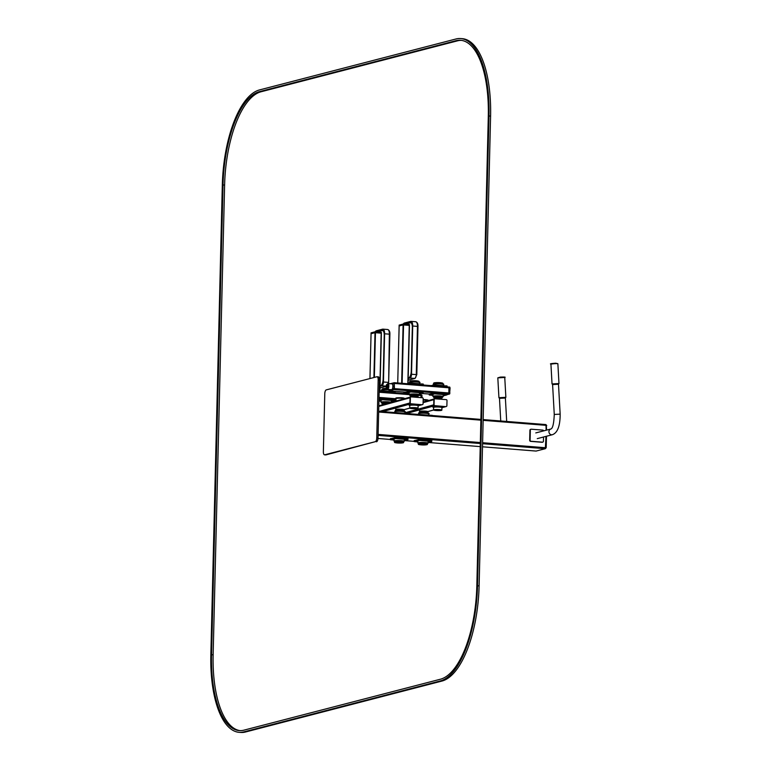 <?xml version="1.0" encoding="UTF-8"?>
<svg xmlns="http://www.w3.org/2000/svg" width="771" height="771" viewBox="0 0 771 771"><rect width="100%" height="100%" fill="white"/><g stroke="black" fill="none" stroke-linecap="round" stroke-linejoin="round"><path stroke-width="1.16" d="M375.265 441.687L324.687 454.803A3.47 1.388 94.5 0 1 324.495 454.823A3.47 1.388 94.5 0 1 323.367 451.719L324.784 393.692A3.47 1.388 94.5 0 1 326.278 389.885L376.855 376.768A3.47 1.388 94.5 0 1 377.048 376.749A3.47 1.388 94.5 0 1 378.175 379.843L376.759 437.88A3.47 1.388 94.5 0 1 375.265 441.687L325.96 454.9A3.47 1.388 94.5 0 1 325.767 454.919A3.47 1.388 94.5 0 1 325.584 454.871M378.127 376.865A3.47 1.388 94.5 0 1 378.32 376.855A3.47 1.388 94.5 0 1 379.448 379.949L378.031 437.976A3.47 1.388 94.5 0 1 376.537 441.793M545.521 448.52L546.205 447.662L546.485 436.241M546.639 430.102L546.234 424.985M483.176 419.597L545.974 424.58L546.138 430.237M545.984 436.376L545.338 448.693L536.115 451.054M543.632 430.883A1.041 0.944 75.5 0 0 542.745 430.112L531.315 429.206A1.041 0.944 75.5 0 0 530.342 430.16L530.091 440.145A1.041 0.944 75.5 0 0 531.017 441.253L542.447 442.168A1.041 0.944 75.5 0 0 543.43 441.205L543.526 437.012M530.824 429.312A1.041 0.944 75.5 0 0 529.918 430.266L529.677 440.26A1.041 0.944 75.5 0 0 530.602 441.369L542.023 442.275A1.041 0.944 75.5 0 0 542.514 442.168M553.077 384.546L558.002 384.266M499.965 398.318L504.889 398.038M431.702 440.511L419.742 439.422L414.297 440.617M428.136 442.467L480.227 446.611L428.107 442.477L431.77 441.494L419.723 440.453L414.181 441.59L417.843 441.966M426.941 443.421A4.597 0.578 1.4 0 1 427.529 443.72A4.597 0.578 1.4 0 1 427.211 443.923A4.597 0.578 1.4 0 0 427.529 443.72L427.529 443.72A4.597 0.578 1.4 0 0 426.941 443.421A4.597 0.578 1.4 0 0 421.776 443.026A4.597 0.578 1.4 0 0 418.325 443.498A4.597 0.578 1.4 0 1 421.776 443.026A4.597 0.578 1.4 0 1 426.941 443.421M407.898 438.622L395.937 437.523L390.492 438.718M404.322 440.569L414.191 441.359L404.303 440.578L407.965 439.605L395.918 438.554L390.377 439.701L394.039 440.077M403.127 441.532A4.597 0.578 1.4 0 1 403.715 441.831A4.597 0.578 1.4 0 1 403.406 442.034A4.597 0.578 1.4 0 0 403.715 441.831L403.715 441.831A4.597 0.578 1.4 0 0 403.127 441.532A4.597 0.578 1.4 0 0 397.961 441.128A4.597 0.578 1.4 0 0 394.521 441.6A4.597 0.578 1.4 0 1 397.961 441.128A4.597 0.578 1.4 0 1 403.127 441.532M394.675 412.543L408.514 413.478M404.457 411.521A4.597 0.578 -178.6 0 0 399.87 410.827A4.597 0.578 -178.6 0 0 395.263 411.3M418.489 414.441L432.319 415.367M428.271 413.42A4.597 0.578 -178.6 0 0 423.684 412.726A4.597 0.578 -178.6 0 0 419.067 413.189M446.052 406.529A0.867 0.8 74.6 0 0 446.881 405.729L447.007 400.563A0.867 0.8 74.6 0 0 446.226 399.638L435.008 398.78A0.867 0.8 74.6 0 0 434.189 399.58L434.063 404.746A0.867 0.8 74.6 0 0 434.844 405.671L445.725 406.625L434.507 405.768A0.867 0.8 -105.4 0 1 433.726 404.842L433.851 399.677A0.867 0.8 -105.4 0 1 434.43 398.896A0.867 0.8 74.6 0 0 433.851 399.677L433.726 404.842A0.867 0.8 74.6 0 0 434.507 405.768L445.725 406.625A0.867 0.8 74.6 0 0 445.975 406.596A0.867 0.8 -105.4 0 1 445.725 406.625L442.419 407.531M428.088 400.65A4.163 0.52 -178.6 0 0 428.04 400.621A4.163 0.52 -178.6 0 0 423.163 400.11M427.963 400.583A4.028 0.501 -178.6 0 0 427.915 400.544A4.028 0.501 -178.6 0 0 423.163 400.043A4.077 0.511 1.4 0 1 425.553 400.13A4.077 0.511 1.4 0 1 428.05 400.631L428.059 400.486A4.077 0.511 1.4 0 1 428.001 400.573M426.218 411.926L421.188 411.81M426.556 412.177A3.99 0.501 -178.6 0 0 426.739 412.148A3.99 0.501 -178.6 0 0 427.664 411.916A3.99 0.501 -178.6 0 0 423.713 411.251A3.99 0.501 -178.6 0 0 419.742 411.724A3.99 0.501 -178.6 0 0 420.841 412.032M427.693 411.83A4.163 0.52 -178.6 0 0 427.838 411.743A4.163 0.52 -178.6 0 0 427.876 411.685A4.163 0.52 -178.6 0 0 423.722 411.059A4.163 0.52 -178.6 0 0 419.54 411.483A4.163 0.52 -178.6 0 0 419.578 411.55A4.163 0.52 -178.6 0 0 419.713 411.637M433.591 407.647A4.51 0.569 1.4 0 1 433.283 407.493A4.51 0.569 1.4 0 1 438.93 407.011A4.51 0.569 1.4 0 1 442.236 407.705A4.51 0.569 1.4 0 1 441.918 407.849M433.707 410.085A4.163 0.52 1.4 0 1 433.63 410.047A4.163 0.52 1.4 0 1 433.533 409.931L433.591 407.425A4.163 0.52 1.4 0 1 438.834 407.049A4.163 0.52 1.4 0 1 441.928 407.628L441.86 410.133A4.163 0.52 1.4 0 1 441.754 410.249A4.163 0.52 1.4 0 1 441.677 410.278M433.533 409.931A4.163 0.52 1.4 0 1 438.776 409.555A4.163 0.52 1.4 0 1 441.86 410.133M438.738 409.652A4.028 0.501 1.4 0 1 441.619 410.317A4.028 0.501 1.4 0 1 437.677 410.615A4.028 0.501 1.4 0 1 433.765 410.124A4.028 0.501 1.4 0 1 438.738 409.652M438.593 409.709L441.166 410.201L434.227 410.027L438.593 409.709M433.977 398.838A3.99 0.501 1.4 0 1 434.006 398.761A3.99 0.501 1.4 0 1 438.998 398.462A3.99 0.501 1.4 0 1 441.928 398.954A3.99 0.501 1.4 0 1 441.956 399.041M433.794 399.07L433.794 398.993A4.163 0.52 1.4 0 1 433.832 398.925A4.163 0.52 1.4 0 1 439.046 398.607A4.163 0.52 1.4 0 1 442.101 399.127A4.163 0.52 1.4 0 1 442.13 399.195L442.13 399.33M433.283 407.493L432.945 407.146A4.857 0.607 1.4 0 1 432.907 407.069L432.916 406.722A4.857 0.607 1.4 0 1 439.036 406.278A4.857 0.607 1.4 0 1 442.631 406.963L442.621 407.3A4.857 0.607 1.4 0 1 442.583 407.377L442.236 407.705M432.907 407.069A4.857 0.607 1.4 0 1 439.027 406.625A4.857 0.607 1.4 0 1 442.621 407.3M434.593 398.877A0.867 0.8 74.6 0 0 434.43 398.896L423.115 402.028M442.352 407.599L445.975 406.596A0.867 0.8 74.6 0 0 446.139 406.529M422.248 404.63A0.867 0.8 74.6 0 0 423.067 403.831L423.192 398.665A0.867 0.8 74.6 0 0 422.412 397.749L411.203 396.892A0.867 0.8 74.6 0 0 410.384 397.691L410.259 402.857A0.867 0.8 74.6 0 0 411.039 403.782L421.91 404.727L410.702 403.869A0.867 0.8 -105.4 0 1 409.921 402.944L410.047 397.778A0.867 0.8 -105.4 0 1 410.615 397.007A0.867 0.8 74.6 0 0 410.047 397.778L409.921 402.944A0.867 0.8 74.6 0 0 410.702 403.869L421.91 404.727A0.867 0.8 74.6 0 0 422.161 404.698A0.867 0.8 -105.4 0 1 421.91 404.727L418.614 405.642M382.079 404.708A3.99 0.501 1.4 0 1 382.117 404.621A3.99 0.501 1.4 0 1 384.237 404.293M381.896 404.939L381.905 404.852A4.163 0.52 1.4 0 1 381.934 404.794A4.163 0.52 1.4 0 1 383.572 404.476M397.026 400.756A4.51 0.569 -178.6 0 0 395.629 401.065L395.513 401.18M404.274 398.761A4.163 0.52 -178.6 0 0 404.235 398.732A4.163 0.52 -178.6 0 0 400.178 398.221A4.163 0.52 -178.6 0 0 396.111 398.53A4.163 0.52 -178.6 0 0 396.005 398.646L395.947 400.93M404.158 398.694A4.028 0.501 -178.6 0 0 404.1 398.655A4.028 0.501 -178.6 0 0 400.178 398.164A4.028 0.501 -178.6 0 0 396.246 398.462A4.028 0.501 -178.6 0 0 396.188 398.491M402.404 410.037L397.383 409.912M402.741 410.278A3.99 0.501 -178.6 0 0 402.934 410.259A3.99 0.501 -178.6 0 0 403.859 410.018A3.99 0.501 -178.6 0 0 399.908 409.362A3.99 0.501 -178.6 0 0 395.937 409.825A3.99 0.501 -178.6 0 0 397.026 410.143M403.888 409.931A4.163 0.52 -178.6 0 0 404.033 409.854A4.163 0.52 -178.6 0 0 404.071 409.786A4.163 0.52 -178.6 0 0 399.918 409.16A4.163 0.52 -178.6 0 0 395.735 409.584A4.163 0.52 -178.6 0 0 395.764 409.652A4.163 0.52 -178.6 0 0 395.909 409.738M409.777 405.748A4.51 0.569 1.4 0 1 409.468 405.594A4.51 0.569 1.4 0 1 415.116 405.112A4.51 0.569 1.4 0 1 418.422 405.816A4.51 0.569 1.4 0 1 418.113 405.951M409.902 408.196A4.163 0.52 1.4 0 1 409.825 408.148A4.163 0.52 1.4 0 1 409.719 408.032L409.786 405.536A4.163 0.52 1.4 0 1 415.029 405.151A4.163 0.52 1.4 0 1 418.113 405.739L418.055 408.235A4.163 0.52 1.4 0 1 417.949 408.351A4.163 0.52 1.4 0 1 417.872 408.389M409.719 408.032A4.163 0.52 1.4 0 1 414.971 407.657A4.163 0.52 1.4 0 1 418.055 408.235M414.933 407.753A4.028 0.501 1.4 0 1 417.815 408.428A4.028 0.501 1.4 0 1 413.873 408.726A4.028 0.501 1.4 0 1 409.95 408.235A4.028 0.501 1.4 0 1 414.933 407.753M414.788 407.82L417.362 408.302L410.413 408.129L414.788 407.82M410.172 396.949A3.99 0.501 1.4 0 1 410.201 396.863A3.99 0.501 1.4 0 1 415.193 396.564A3.99 0.501 1.4 0 1 418.123 397.055A3.99 0.501 1.4 0 1 418.152 397.142M409.989 397.181L409.989 397.094A4.163 0.52 1.4 0 1 410.027 397.026A4.163 0.52 1.4 0 1 415.232 396.718A4.163 0.52 1.4 0 1 418.287 397.229A4.163 0.52 1.4 0 1 418.325 397.296L418.316 397.431M409.468 405.594L409.131 405.247A4.857 0.607 1.4 0 1 409.102 405.17L409.102 404.823A4.857 0.607 1.4 0 1 415.222 404.389A4.857 0.607 1.4 0 1 418.826 405.064L418.817 405.411A4.857 0.607 1.4 0 1 418.778 405.488L418.422 405.816M409.102 405.17A4.857 0.607 1.4 0 1 415.222 404.727A4.857 0.607 1.4 0 1 418.817 405.411M410.789 396.978A0.867 0.8 74.6 0 0 410.615 397.007L378.812 405.797M418.547 405.7L422.161 404.698A0.867 0.8 74.6 0 0 422.325 404.64M390.213 383.736L394.26 382.695L394.415 388.632L394.048 389.586L389.076 390.868L388.815 389.461M394.309 382.705L449.021 387.052L449.175 392.988L448.799 393.942L446.872 394.444L449.599 394.01L446.862 394.713M392.005 389.432L394.135 388.709L394.203 383.389L392.14 383.919M389.095 389.49L389.133 390.174L391.032 389.683M401.662 383.283L403.088 324.909L399.156 325.931L397.73 382.975L399.127 325.95L403.088 324.909L409.44 325.41L409.488 324.533L409.44 325.381M392.294 384.054L394.068 383.592L394.077 388.382L392.169 389.22M390.56 389.634L389.162 389.5M405.054 324.157L410.336 322.789A5.204 2.082 94.5 0 1 410.625 322.76A5.204 2.082 94.5 0 1 412.321 327.405L411.242 371.314A6.081 2.419 94.5 0 1 408.64 377.983L408.177 378.098M410.972 322.837A5.204 2.082 94.5 0 1 411.261 322.808A5.204 2.082 94.5 0 1 412.234 323.579M411.194 375.438A6.081 2.419 94.5 0 1 410.056 377.53M448.973 387.052L448.799 393.942L394.048 389.586M449.069 387.061L450.091 387.89L449.599 394.01M399.176 325.102L403.108 324.051L403.088 324.909L409.468 325.401L408.013 383.785M403.108 324.051L409.488 324.533M431.047 385.625L435.027 384.912L446.987 386.001M442.93 384.045A4.597 0.578 -178.6 0 0 438.352 383.36A4.597 0.578 -178.6 0 0 433.736 383.823M408.042 383.515L411.222 383.014L423.183 384.112M419.125 382.156A4.597 0.578 -178.6 0 0 414.538 381.462A4.597 0.578 -178.6 0 0 409.931 381.934M446.795 393.923L434.834 392.834L429.38 394.029M443.161 395.889L446.862 394.906L434.805 393.865L429.274 395.003L432.936 395.378M442.024 396.834A4.597 0.578 1.4 0 1 442.612 397.132A4.597 0.578 1.4 0 1 442.303 397.335A4.597 0.578 1.4 0 0 442.612 397.132L442.612 397.132A4.597 0.578 1.4 0 0 442.024 396.834A4.597 0.578 1.4 0 0 436.858 396.439A4.597 0.578 1.4 0 0 433.418 396.911A4.597 0.578 1.4 0 1 436.858 396.439A4.597 0.578 1.4 0 1 442.024 396.834M435.47 397.971L440.511 398.096M422.99 392.034L411.03 390.936L405.575 392.131M419.357 394L423.048 393.017L411.001 391.967L405.469 393.114L409.122 393.489M418.219 394.945A4.597 0.578 1.4 0 1 418.807 395.244A4.597 0.578 1.4 0 1 418.489 395.446A4.597 0.578 1.4 0 0 418.807 395.244L418.807 395.244A4.597 0.578 1.4 0 0 418.219 394.945A4.597 0.578 1.4 0 0 413.054 394.54A4.597 0.578 1.4 0 0 409.603 395.022A4.597 0.578 1.4 0 1 413.054 394.54A4.597 0.578 1.4 0 1 418.219 394.945M411.656 396.072L416.706 396.198M403.31 324.032A5.204 2.082 94.5 0 1 404.399 323.039L410.721 321.401A5.204 2.082 94.5 0 1 411.01 321.372A5.204 2.082 94.5 0 1 412.707 326.017L411.521 374.234A3.47 1.388 94.5 0 1 410.037 378.05L408.167 378.532M411.271 321.989L404.389 323.56A4.684 1.87 -85.5 0 0 403.696 324.042M404.389 323.56L410.712 321.921A4.684 1.87 -85.5 0 1 410.962 321.892A4.684 1.87 -85.5 0 1 412.495 326.075L411.309 374.292A2.949 1.176 -85.5 0 1 410.047 377.53L408.177 378.012M405.016 323.608A4.684 1.87 -85.5 0 0 404.332 324.099M387.447 389.326L391.427 389.721A2.949 1.176 -85.5 0 0 391.601 389.712A2.949 1.176 -85.5 0 0 392.853 386.656A2.949 1.176 -85.5 0 0 391.899 383.833L387.909 383.592C385.635 385.355 385.49 387.273 387.447 389.326A2.872 1.147 -85.5 0 0 387.62 389.316A2.872 1.147 -85.5 0 0 388.844 386.348A2.872 1.147 -85.5 0 0 387.909 383.592M387.437 386.261A1.301 0.52 -85.5 0 0 387.013 385.105A1.301 0.52 -85.5 0 0 386.387 386.358A1.301 0.52 -85.5 0 0 386.801 387.697A1.301 0.52 -85.5 0 0 387.437 386.261M420.879 394.819L419.337 394.685L420.927 394.81L421.159 397.653L421.217 395.59L422.007 395.648L421.959 397.711M371.063 333.727L374.995 332.667L381.346 333.178L381.394 332.301L381.346 333.139M376.961 331.915L382.252 330.547A5.204 2.082 94.5 0 1 382.532 330.518A5.204 2.082 94.5 0 1 384.228 335.163L383.158 379.072A6.081 2.419 94.5 0 1 380.556 385.741L380.093 385.857M382.888 330.595A5.204 2.082 94.5 0 1 383.168 330.566A5.204 2.082 94.5 0 1 384.151 331.337M383.11 383.197A6.081 2.419 94.5 0 1 381.963 385.288A2.949 1.176 -85.5 0 0 383.226 382.05L384.401 333.833A4.684 1.87 -85.5 0 0 382.879 329.651A4.684 1.87 -85.5 0 0 382.618 329.68L376.296 331.318A4.684 1.87 -85.5 0 0 375.602 331.809M420.976 394.819L421.727 394.877L420.927 394.81L421.217 395.59L418.759 395.388M421.727 394.877L422.007 395.648M369.964 378.551L371.063 333.689L374.995 332.667L381.375 333.159L379.92 391.552M371.082 332.86L375.024 331.809L381.394 332.301M402.954 393.383L405.469 392.728M379.958 391.273L383.129 390.781L395.089 391.87M387.119 389.249A4.597 0.578 -178.6 0 0 381.838 389.692M378.927 401.084L381.038 401.248M391.273 401.758L394.338 400.641L382.917 399.735L378.947 400.438M394.897 399.792L382.936 398.694L378.975 399.407M381.818 402.992A4.597 0.578 1.4 0 1 381.52 402.78A4.597 0.578 1.4 0 1 384.893 402.308A4.597 0.578 1.4 0 1 390.059 402.684A4.597 0.578 1.4 0 0 384.893 402.308A4.597 0.578 1.4 0 0 381.52 402.78L381.52 402.78A4.597 0.578 1.4 0 0 381.818 402.992M383.572 403.84L387.254 403.464M375.226 331.79A5.204 2.082 94.5 0 1 376.306 330.798L382.628 329.159A5.204 2.082 94.5 0 1 382.917 329.14A5.204 2.082 94.5 0 1 384.613 333.785L383.438 382.002A3.47 1.388 94.5 0 1 381.944 385.808L380.074 386.29M381.963 385.288L380.093 385.77M383.187 329.747L376.932 331.366A4.684 1.87 -85.5 0 0 376.238 331.858M396.149 398.482A4.077 0.511 1.4 0 1 396.092 398.395L396.092 398.54A4.077 0.511 1.4 0 1 401.739 398.231A4.077 0.511 1.4 0 1 404.245 398.732L404.255 398.597A4.077 0.511 1.4 0 1 404.197 398.674M259.557 89.918A86.815 34.618 -85.5 0 0 222.318 185.127L210.84 654.897A86.815 34.618 -85.5 0 0 239.087 732.325A86.815 34.618 -85.5 0 0 243.867 731.891L440.289 680.957A86.815 34.618 -85.5 0 0 477.519 585.748L489.007 115.978A86.815 34.618 -85.5 0 0 460.759 38.55A86.815 34.618 -85.5 0 0 455.979 38.984L259.557 89.918M239.087 732.325L240.668 732.45A86.815 34.618 -85.5 0 0 245.448 732.016L441.879 681.082A86.815 34.618 -85.5 0 0 479.109 585.873L490.587 116.103A86.815 34.618 -85.5 0 0 462.349 38.675L460.759 38.55M240.012 730.629A85.08 33.924 94.5 0 1 213.133 654.839L224.612 185.069A85.08 33.924 94.5 0 1 261.099 91.759L457.531 40.834A85.08 33.924 94.5 0 1 461.415 40.371M259.509 91.633L455.94 40.709A85.08 33.924 94.5 0 1 460.624 40.285A85.08 33.924 94.5 0 1 488.303 116.161L476.825 585.931A85.08 33.924 94.5 0 1 440.337 679.241L243.906 730.166A85.08 33.924 94.5 0 1 239.222 730.59A85.08 33.924 94.5 0 1 211.543 654.714L223.021 184.944A85.08 33.924 94.5 0 1 259.509 91.633L261.099 91.759M324.687 454.803L325.96 454.9M376.759 437.88L378.031 437.976M378.175 379.843L379.448 379.949M546.205 447.662L545.714 447.623M546.745 425.621L546.253 425.582M378.677 411.28L480.892 419.414L378.677 411.271M378.667 412.022L480.873 420.156M483.157 420.34L546.253 425.361M378.118 434.41L480.323 442.544M482.607 442.727L545.714 447.749M378.089 435.393L480.304 443.518M482.588 443.701L545.338 448.693M378.002 438.477L390.386 439.46L378.002 438.487M536.153 451.074L482.511 446.804L536.202 451.064M537.271 438.632L552.373 434.719A2.949 2.679 -104.5 0 1 549.039 432.531A2.949 2.679 -104.5 0 1 550.889 429.004L535.787 432.916M552.373 434.719C557.568 432.82 560.16 425.958 560.16 414.133L554.262 414.461C553.867 423.501 552.749 428.348 550.889 429.004L550.889 429.004M551.718 363.835L557.057 363.536M555.775 363.526L557.867 363.69L555.631 363.208C551.092 363.555 549.521 363.845 550.928 364.085L555.775 363.526M552.595 384.488L552.036 383.939L558.975 383.544L557.867 363.69M498.606 377.607L503.945 377.308M497.815 377.848L504.754 377.462C505.93 377.077 504.456 376.952 500.331 377.096L497.815 377.848L498.924 397.701L505.863 397.316L504.754 377.462M414.297 440.511L414.278 441.542M431.172 440.328L431.153 441.359M419.742 439.422L419.723 440.453M418.374 439.451L418.345 440.482M418.72 443.942A4.25 0.53 1.4 0 1 418.663 443.855A4.25 0.53 1.4 0 1 421.853 443.412A4.25 0.53 1.4 0 1 426.623 443.788A4.25 0.53 1.4 0 1 427.173 444.057A4.25 0.53 1.4 0 1 427.115 444.144M427.163 444.231C427.934 444.588 426.874 444.828 423.973 444.973C419.289 444.79 417.525 444.472 418.663 444.019A4.25 0.53 1.4 0 1 421.843 443.585A4.25 0.53 1.4 0 1 426.623 443.951A4.25 0.53 1.4 0 1 427.163 444.231L427.076 443.942M426.315 444.318A3.903 0.492 1.4 0 1 422.855 444.963A3.903 0.492 1.4 0 1 419.549 444.144A3.903 0.492 1.4 0 1 426.315 444.318M418.643 443.739L417.815 442.968A5.118 0.646 1.4 0 1 421.65 442.438A5.118 0.646 1.4 0 1 427.404 442.891A5.118 0.646 1.4 0 1 428.059 443.219L427.192 443.951M390.492 438.612L390.463 439.643M407.367 438.429L407.339 439.47M395.937 437.523L395.918 438.554M394.569 437.562L394.54 438.593M394.916 442.043A4.25 0.53 1.4 0 1 394.858 441.956A4.25 0.53 1.4 0 1 398.038 441.523A4.25 0.53 1.4 0 1 402.819 441.889A4.25 0.53 1.4 0 1 403.358 442.168A4.25 0.53 1.4 0 1 403.3 442.246M403.358 442.332C404.129 442.689 403.06 442.94 400.168 443.074C395.484 442.891 393.711 442.573 394.848 442.13A4.25 0.53 1.4 0 1 398.038 441.687A4.25 0.53 1.4 0 1 402.819 442.062A4.25 0.53 1.4 0 1 403.358 442.332L403.272 442.053M402.501 442.419A3.903 0.492 1.4 0 1 399.05 443.065A3.903 0.492 1.4 0 1 395.745 442.246A3.903 0.492 1.4 0 1 402.501 442.419M394.839 441.85L394.01 441.07A5.118 0.646 1.4 0 1 397.846 440.549A5.118 0.646 1.4 0 1 403.599 440.993A5.118 0.646 1.4 0 1 404.255 441.32L403.387 442.062M404.062 411.078A4.25 0.53 -178.6 0 0 404.12 410.991L404.12 411.165A4.25 0.53 -178.6 0 0 399.879 410.529A4.25 0.53 -178.6 0 0 395.619 410.962L395.533 411.145M395.619 410.962L395.619 410.789C394.501 410.288 396.284 410.056 400.968 410.105C403.859 410.384 404.91 410.683 404.12 410.991A4.25 0.53 -178.6 0 0 399.889 410.355A4.25 0.53 -178.6 0 0 395.619 410.789A4.25 0.53 -178.6 0 0 395.677 410.876M403.686 410.75A3.903 0.492 -178.6 0 0 399.889 410.056A3.903 0.492 -178.6 0 0 396.072 410.558M404.939 413.054L404.968 412.051A5.118 0.646 -178.6 0 0 399.86 411.28A5.118 0.646 -178.6 0 0 394.723 411.801L394.704 412.543M427.876 412.977A4.25 0.53 -178.6 0 0 427.934 412.89L427.924 413.063A4.25 0.53 -178.6 0 0 423.684 412.427A4.25 0.53 -178.6 0 0 419.424 412.851L419.347 413.034M419.424 412.851L419.424 412.678C418.316 412.177 420.099 411.955 424.782 411.993C427.664 412.273 428.715 412.572 427.934 412.89A4.25 0.53 -178.6 0 0 423.693 412.254A4.25 0.53 -178.6 0 0 419.424 412.678A4.25 0.53 -178.6 0 0 419.482 412.774M427.491 412.639A3.903 0.492 -178.6 0 0 423.703 411.955A3.903 0.492 -178.6 0 0 419.877 412.456M428.753 414.943L428.772 413.94A5.118 0.646 -178.6 0 0 423.674 413.179A5.118 0.646 -178.6 0 0 418.537 413.69L418.518 414.432M434.063 404.746L404.948 412.793M434.189 399.58L423.096 402.645M433.553 409.979L427.876 411.55M418.528 414.133L417.66 414.374M434.844 405.671L407.425 413.246M410.259 402.857L379.544 411.338M410.384 397.691L378.802 406.413M409.738 408.09L404.071 409.661M394.713 412.244L393.846 412.485M411.039 403.782L382.734 411.598M389.124 390.858L405.488 392.16L389.076 390.868M429.293 394.068L421.496 393.441L429.38 394.068M394.54 383.466L450.091 387.89M394.415 388.632L449.965 393.056M389.076 390.02L389.586 390.059M402.115 383.322L403.57 324.032M407.83 383.775L409.276 324.495M389.288 389.962L389.789 390.001M399.147 325.083L399.127 325.95L399.176 325.063M435.008 385.934L435.027 384.912M433.63 385.828L433.659 384.941M446.428 386.849L446.457 385.818M442.544 383.611A4.25 0.53 -178.6 0 0 442.602 383.524L442.593 383.698A4.25 0.53 -178.6 0 0 438.352 383.062A4.25 0.53 -178.6 0 0 434.092 383.486L434.006 383.669M434.092 383.486L434.092 383.312C432.974 382.811 434.767 382.589 439.441 382.628C442.332 382.908 443.383 383.206 442.602 383.524A4.25 0.53 -178.6 0 0 438.362 382.888A4.25 0.53 -178.6 0 0 434.092 383.312A4.25 0.53 -178.6 0 0 434.15 383.399M442.159 383.274A3.903 0.492 -178.6 0 0 438.371 382.589A3.903 0.492 -178.6 0 0 434.545 383.091M433.206 384.324C434.796 383.582 430.305 383.534 439.624 383.409C443.267 383.813 444.539 384.199 443.441 384.575A5.118 0.646 -178.6 0 0 438.333 383.813A5.118 0.646 -178.6 0 0 433.206 384.324L433.186 385.066M411.194 384.045L411.222 383.014M409.825 383.929L409.844 383.052M422.624 384.951L422.653 383.929M418.73 381.712A4.25 0.53 -178.6 0 0 418.788 381.626L418.788 381.799A4.25 0.53 -178.6 0 0 414.547 381.163A4.25 0.53 -178.6 0 0 410.278 381.597L410.201 381.77M410.278 381.597L410.288 381.423C409.17 380.922 410.953 380.691 415.636 380.729C418.528 381.019 419.578 381.317 418.788 381.626A4.25 0.53 -178.6 0 0 414.547 380.99A4.25 0.53 -178.6 0 0 410.288 381.423A4.25 0.53 -178.6 0 0 410.336 381.51M418.354 381.385A3.903 0.492 -178.6 0 0 414.557 380.691A3.903 0.492 -178.6 0 0 410.731 381.192M409.391 382.435C410.991 381.684 406.5 381.645 415.81 381.52C419.463 381.915 420.735 382.3 419.636 382.686A5.118 0.646 -178.6 0 0 414.528 381.915A5.118 0.646 -178.6 0 0 409.391 382.435L409.372 383.168M429.389 393.923L429.36 394.954M446.264 393.74L446.236 394.771M434.834 392.834L434.805 393.865M433.466 392.863L433.437 393.894M433.803 397.354A4.25 0.53 1.4 0 1 433.755 397.267A4.25 0.53 1.4 0 1 436.935 396.824A4.25 0.53 1.4 0 1 441.716 397.2A4.25 0.53 1.4 0 1 442.255 397.47A4.25 0.53 1.4 0 1 442.197 397.557M442.255 397.643L440.501 398.328A3.903 0.492 1.4 0 0 441.397 397.73A3.903 0.492 1.4 0 0 435.509 397.45A3.903 0.492 1.4 0 0 435.47 398.202L433.745 397.441A4.25 0.53 1.4 0 1 436.935 396.998A4.25 0.53 1.4 0 1 441.716 397.373A4.25 0.53 1.4 0 1 442.255 397.643L442.159 397.354M433.736 397.161L432.907 396.381A5.118 0.646 1.4 0 1 436.743 395.851A5.118 0.646 1.4 0 1 442.496 396.304A5.118 0.646 1.4 0 1 443.152 396.631L443.2 394.569M405.575 392.025L405.556 393.065M422.45 391.851L422.431 392.882M411.03 390.936L411.001 391.967M409.652 390.974L409.632 392.005M409.999 395.456A4.25 0.53 1.4 0 1 409.941 395.369A4.25 0.53 1.4 0 1 413.131 394.935A4.25 0.53 1.4 0 1 417.911 395.301A4.25 0.53 1.4 0 1 418.451 395.581A4.25 0.53 1.4 0 1 418.393 395.658M418.451 395.754L416.697 396.429A3.903 0.492 1.4 0 0 417.593 395.831A3.903 0.492 1.4 0 0 411.704 395.552A3.903 0.492 1.4 0 0 411.656 396.304L409.941 395.542A4.25 0.53 1.4 0 1 413.121 395.109A4.25 0.53 1.4 0 1 417.901 395.475A4.25 0.53 1.4 0 1 418.451 395.754L418.354 395.465M409.931 395.263L409.102 394.492A5.118 0.646 1.4 0 1 412.928 393.962A5.118 0.646 1.4 0 1 418.682 394.405A5.118 0.646 1.4 0 1 419.337 394.742L419.385 392.67M410.037 378.05L414.798 378.426L408.129 380.151M411.521 374.234L416.282 374.619A3.47 1.388 94.5 0 1 414.798 378.426A0.867 0.79 75.5 0 0 415.039 378.407L416.725 374.773M412.707 326.017L417.468 326.403L416.282 374.619L416.803 374.725L417.978 326.509L416.725 374.687M415.482 321.777A5.204 2.082 94.5 0 1 415.771 321.758A5.204 2.082 94.5 0 1 417.468 326.403L417.978 326.509C418.084 323.868 417.352 322.288 415.771 321.758L411.01 321.372M411.222 321.96L410.712 321.921M386.859 388.391A2.005 0.8 -85.5 0 0 387.64 385.221A2.005 0.8 -85.5 0 0 386.232 385.587A2.005 0.8 -85.5 0 0 386.859 388.391M393.432 401.199L394.993 401.325M378.995 398.385L395.976 399.735M379.168 391.495L409.112 393.875L379.168 391.485M379.149 392.237L409.112 394.627M379.024 397.402L395.995 398.752M373.906 377.53L375.024 331.809M374.359 377.414L375.477 331.8M379.746 391.533L381.192 332.253M369.935 378.561L371.082 332.831M383.11 391.803L383.129 390.781M381.732 391.697L381.761 390.81M394.53 392.709L394.559 391.687M386.656 388.931A4.25 0.53 -178.6 0 0 382.194 389.355L382.117 389.538M386.512 388.757A4.25 0.53 -178.6 0 0 382.194 389.182A4.25 0.53 -178.6 0 0 382.252 389.268M382.194 389.355L382.879 388.642L386.329 388.449A3.903 0.492 -178.6 0 0 382.647 388.96M388.806 389.808A5.118 0.646 -178.6 0 0 381.308 390.193L381.288 390.936M394.366 399.609L394.338 400.641M382.936 398.694L382.917 399.735M381.568 398.732L381.539 399.764M381.915 403.214A4.25 0.53 1.4 0 1 381.857 403.127A4.25 0.53 1.4 0 1 384.517 402.703A4.25 0.53 1.4 0 1 389.153 402.934M387.688 403.339A3.903 0.492 1.4 0 0 382.792 403.406A3.903 0.492 1.4 0 0 383.572 404.062L381.857 403.3A4.25 0.53 1.4 0 1 384.257 402.886A4.25 0.53 1.4 0 1 388.738 403.05M381.838 403.021L381.009 402.25A5.118 0.646 1.4 0 1 384.845 401.72A5.118 0.646 1.4 0 1 390.598 402.163A5.118 0.646 1.4 0 1 391.167 402.375M386.04 386.358L380.036 387.919M381.944 385.808L386.059 386.136M383.438 382.002L388.199 382.377A3.47 1.388 94.5 0 1 388.083 383.611M384.613 333.785L389.374 334.161L388.642 382.532M387.399 329.545A5.204 2.082 94.5 0 1 387.678 329.516A5.204 2.082 94.5 0 1 389.374 334.161L389.895 334.277L388.642 382.445M376.932 331.366L376.296 331.318M383.129 329.718L382.618 329.68M423.163 399.87A4.077 0.511 1.4 0 1 425.553 399.956A4.077 0.511 1.4 0 1 428.059 400.486C428.618 400.159 427.751 399.879 425.447 399.648L427.616 400.245M423.173 399.571L425.428 399.648L423.173 399.561M396.554 398.173L401.624 397.749C396.911 397.672 395.07 397.884 396.092 398.395A4.077 0.511 1.4 0 1 401.749 398.058A4.077 0.511 1.4 0 1 404.255 398.597C404.814 398.26 403.946 397.981 401.643 397.749L403.811 398.347M245.448 732.016L243.867 731.891M441.879 681.082L440.289 680.957M479.109 585.873L477.519 585.748M490.587 116.103L489.007 115.978M457.531 40.834L455.94 40.709M213.133 654.839L211.543 654.714M224.612 185.069L223.021 184.944M377.048 376.749L378.32 376.855M324.495 454.823L325.767 454.919M483.176 419.588L545.974 424.58M552.585 384.421L554.262 414.461M558.483 384.093L560.16 414.133M552.036 383.939L550.928 364.085M558.975 383.544L558.483 384.16M505.371 397.932L505.863 397.316M498.924 397.701L499.483 398.26M499.473 398.193L500.745 420.985M505.371 397.865L506.692 421.458M414.21 440.559L414.181 441.59M431.799 440.463L431.77 441.494M428.059 443.219L428.107 441.157M417.815 442.968L417.872 440.906M390.405 438.66L390.377 439.701M407.984 438.564L407.965 439.605M404.255 441.32L404.303 439.258M394.01 441.07L394.058 439.007M404.968 412.051C406.066 411.675 404.794 411.28 401.151 410.885C391.832 411.01 396.323 411.059 394.723 411.801M428.772 413.94C429.881 413.564 428.599 413.179 424.956 412.774C415.636 412.899 420.128 412.948 418.537 413.69M433.591 410.018L427.876 411.598M418.518 414.181L417.786 414.384M419.578 409.893L419.54 411.483M409.777 408.129L404.071 409.7M394.713 412.283L393.981 412.495M395.774 407.994L395.735 409.584M394.26 382.695L449.811 387.109M408.042 383.794L409.468 325.401M389.268 389.962L389.779 390.01M410.625 322.76L411.261 322.808M447.055 386.897L447.074 385.953M443.441 384.575L443.421 385.577M423.25 384.999L423.269 384.064M419.636 382.686L419.607 383.688M429.293 393.971L429.274 395.003M446.881 393.875L446.862 394.906M432.907 396.381L432.955 394.318M443.152 396.631L442.284 397.364M405.488 392.082L405.469 393.114M423.077 391.986L423.048 393.017M409.102 394.492L409.15 392.42M419.337 394.742L418.48 395.475M440.492 398.588L440.52 397.807M435.47 398.472L435.47 397.682M416.677 396.699L416.716 395.909M411.656 396.573L411.656 395.783M415.039 378.407L408.129 380.199M393.403 401.209L394.964 401.334M379.949 391.552L381.375 333.159M382.532 330.518L383.168 330.566M371.034 333.708L371.053 332.841M405.112 392.14L405.093 392.825M395.157 392.757L395.176 391.822M387.109 389.249L382.233 389.442L381.308 390.193M394.983 399.744L394.964 400.775M391.254 402.356L391.302 400.428M381.009 402.25L381.057 400.178M383.572 404.332L383.572 403.541M382.917 329.14L387.678 329.516C389.259 330.046 390.001 331.626 389.895 334.277L388.594 383.64M386.03 386.406L380.036 387.958"/></g></svg>
